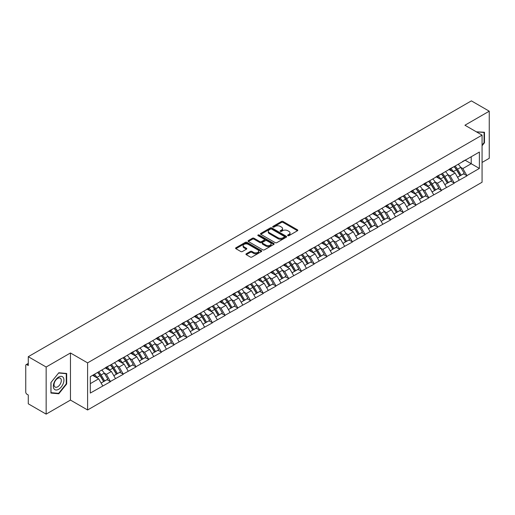 <?xml version="1.0" encoding="UTF-8"?>
<svg xmlns="http://www.w3.org/2000/svg" width="515" height="515" viewBox="0 0 515 515"><rect width="100%" height="100%" fill="white"/><g stroke="black" fill="none" stroke-linecap="round" stroke-linejoin="round"><path stroke-width="0.77" d="M287.84 235.651A0.792 0.457 0 0 0 288.96 235.651L297.47 230.739A1.133 0.657 0 0 0 297.799 230.276A1.133 0.657 0 0 0 297.47 229.812L283.05 221.489A1.133 0.657 0 0 0 281.447 221.489L272.937 226.407A0.792 0.457 0 0 0 272.705 226.729A0.792 0.457 0 0 0 272.937 227.051A0.792 0.457 0 0 0 274.064 227.051L275.165 226.413A3.624 2.092 0 0 1 280.289 226.413L281.493 227.109A3.624 2.092 0 0 1 282.555 228.589A3.624 2.092 0 0 1 281.493 230.07L280.392 230.707A0.792 0.457 0 0 0 280.154 231.029A0.792 0.457 0 0 0 280.392 231.351A0.792 0.457 0 0 0 281.512 231.351L282.613 230.714A3.624 2.092 0 0 1 287.737 230.714L288.941 231.409A3.624 2.092 0 0 1 290.003 232.889A3.624 2.092 0 0 1 288.941 234.37L287.84 235.007A0.792 0.457 0 0 0 287.608 235.329A0.792 0.457 0 0 0 287.84 235.651L287.84 235.007M246.286 253.766A1.133 0.657 0 0 0 245.958 254.23A1.133 0.657 0 0 0 246.286 254.693L250.335 257.03A1.133 0.657 0 0 0 251.932 257.03L261.388 251.571A1.133 0.657 0 0 0 261.717 251.108A1.133 0.657 0 0 0 261.388 250.651L246.968 242.327A1.133 0.657 0 0 0 245.365 242.327L235.915 247.779A1.133 0.657 0 0 0 235.58 248.243A1.133 0.657 0 0 0 235.915 248.706L240.801 251.526A1.133 0.657 0 0 0 242.404 251.526L246.447 249.189A1.133 0.657 0 0 0 246.782 248.726A1.133 0.657 0 0 0 246.447 248.269L244.026 246.865A3.032 1.751 0 0 1 243.138 245.629A3.032 1.751 0 0 1 245.005 244.013A3.032 1.751 0 0 1 248.307 244.393L257.803 249.872A3.032 1.751 0 0 1 258.691 251.108A3.032 1.751 0 0 1 256.818 252.723A3.032 1.751 0 0 1 253.515 252.35L251.932 251.436A1.133 0.657 0 0 0 250.335 251.436L246.286 253.766L246.286 254.693L250.335 252.376L250.335 251.436M70.465 352.975L46.15 367.015L28.28 356.695L471.38 100.876L489.25 111.189L464.936 125.229L482.072 135.123L87.602 362.869L70.465 352.975L70.465 400.084L87.602 409.979L87.602 362.869M275.242 242.649A1.133 0.657 0 0 0 276.845 242.649L286.295 237.19A1.133 0.657 0 0 0 286.63 236.726A1.133 0.657 0 0 0 286.295 236.263L271.881 227.939A1.133 0.657 0 0 0 270.278 227.939L260.828 233.398A1.133 0.657 0 0 0 260.493 233.862A1.133 0.657 0 0 0 260.828 234.325L275.242 242.649M258.376 235.825A0.792 0.457 0 0 1 259.18 235.934L259.18 234.995L273.838 243.46A1.133 0.657 0 0 1 274.173 243.917A1.133 0.657 0 0 1 273.838 244.38L264.388 249.839A1.133 0.657 0 0 1 262.785 249.839L248.372 241.516L248.372 240.589A1.133 0.657 0 0 0 248.037 241.052A1.133 0.657 0 0 0 248.372 241.516M248.372 240.589L252.414 238.252A1.133 0.657 0 0 1 254.017 238.252L259.863 241.632A1.133 0.657 0 0 0 261.466 241.632L264.15 240.08A1.133 0.657 0 0 0 264.478 239.617A1.133 0.657 0 0 0 264.15 239.153L258.06 235.645A0.792 0.457 0 0 1 257.828 235.316A0.792 0.457 0 0 1 258.318 234.898A0.792 0.457 0 0 1 259.18 234.995M87.602 409.979L482.072 182.239L482.072 135.123M97.618 372.448A7.731 4.461 -120 0 1 100.264 375.538L103.869 381.493L107.011 379.677L110.493 381.686L106.412 374.341L104.152 373.034M110.493 381.686L90.299 393.067L90.299 376.671L479.375 152.041L479.375 168.431L466.931 175.621L462.85 168.553L460.59 167.246M454.056 166.66A7.731 4.461 -120 0 1 456.702 169.75L460.307 175.705L463.449 173.89L466.931 175.621M466.931 175.898L454.204 182.967L450.123 175.898L447.863 174.598M441.323 174.006A7.731 4.461 -120 0 1 443.969 177.102L447.574 183.05L450.715 181.241L454.204 182.967M454.204 183.25L441.471 190.318L437.39 183.25L435.13 181.943M428.596 181.357A7.731 4.461 -120 0 1 431.242 184.454L434.847 190.402L437.988 188.587L441.471 190.318M441.471 190.602L428.744 197.67L424.663 190.602L422.403 189.295M415.863 188.709A7.731 4.461 -120 0 1 418.508 191.799L422.113 197.754L425.255 195.938L428.744 197.67M428.744 197.947L416.011 205.015L411.929 197.947L409.67 196.646M403.136 196.054A7.731 4.461 -120 0 1 405.781 199.151L409.386 205.099L412.528 203.29L416.011 205.015M416.011 205.298L403.284 212.367L399.202 205.298L396.943 203.992M390.402 203.406A7.731 4.461 -120 0 1 393.054 206.502L396.653 212.45L399.795 210.635L403.284 212.367M403.284 212.65L390.55 219.718L386.475 212.65L384.209 211.343M377.675 210.757A7.731 4.461 -120 0 1 380.321 213.847L383.926 219.802L387.068 217.987L390.55 219.718M390.55 220.002L377.823 227.064L373.742 220.002L371.482 218.695M364.942 218.103A7.731 4.461 -120 0 1 367.594 221.199L371.193 227.147L374.334 225.338L377.823 227.064M377.823 227.347L365.09 234.415L361.015 227.347L358.749 226.04M352.215 225.454A7.731 4.461 -120 0 1 354.861 228.551L358.466 234.499L361.607 232.683L365.09 234.415M365.09 234.698L352.363 241.767L348.282 234.698L346.022 233.392M339.482 232.806A7.731 4.461 -120 0 1 342.134 235.896L345.732 241.85L348.874 240.035L352.363 241.767M352.363 242.05L339.63 249.112L335.555 242.05L333.295 240.743M326.755 240.151A7.731 4.461 -120 0 1 329.4 243.247L333.005 249.196L336.147 247.387L339.63 249.112M339.63 249.395L326.903 256.464L322.821 249.395L320.562 248.095M314.028 247.503A7.731 4.461 -120 0 1 316.674 250.599L320.279 256.547L323.42 254.732L326.903 256.464M326.903 256.747L314.176 263.815L310.094 256.747L307.835 255.44M301.294 254.854A7.731 4.461 -120 0 1 303.94 257.951L307.545 263.899L310.687 262.084L314.176 263.815M314.176 264.098L301.442 271.16L297.361 264.098L295.101 262.792M288.567 262.199A7.731 4.461 -120 0 1 291.213 265.296L294.818 271.244L297.96 269.435L301.442 271.16M301.442 271.444L288.715 278.512L284.634 271.444L282.375 270.143M275.834 269.551A7.731 4.461 -120 0 1 278.48 272.647L282.085 278.596L285.226 276.78L288.715 278.512M288.715 278.795L275.982 285.864L271.901 278.795L269.641 277.488M263.107 276.903A7.731 4.461 -120 0 1 265.753 279.999L269.358 285.947L272.499 284.132L275.982 285.864M275.982 286.147L263.255 293.209L259.174 286.147L256.914 284.84M250.374 284.248A7.731 4.461 -120 0 1 253.02 287.344L256.625 293.293L259.766 291.484L263.255 293.209M263.255 293.492L250.522 300.56L246.44 293.492L244.181 292.192M237.647 291.599A7.731 4.461 -120 0 1 240.293 294.696L243.898 300.644L247.039 298.829L250.522 300.56M250.522 300.844L237.795 307.912L233.713 300.844L231.454 299.537M224.913 298.951A7.731 4.461 -120 0 1 227.559 302.048L231.164 307.996L234.306 306.18L237.795 307.912M237.795 308.195L225.061 315.257L220.98 308.195L218.721 306.889M212.186 306.303A7.731 4.461 -120 0 1 214.832 309.393L218.437 315.347L221.579 313.532L225.061 315.257M225.061 315.541L212.334 322.609L208.253 315.541L205.994 314.24M199.453 313.648A7.731 4.461 -120 0 1 202.105 316.744L205.704 322.693L208.845 320.877L212.334 322.609M212.334 322.892L199.601 329.96L195.526 322.892L193.26 321.585M186.726 321A7.731 4.461 -120 0 1 189.372 324.096L192.977 330.044L196.118 328.229L199.601 329.96M199.601 330.244L186.874 337.306L182.793 330.244L180.533 328.937M173.993 328.351A7.731 4.461 -120 0 1 176.645 331.441L180.244 337.396L183.385 335.58L186.874 337.306M186.874 337.589L174.141 344.657L170.066 337.589L167.8 336.289M161.266 335.696A7.731 4.461 -120 0 1 163.912 338.793L167.517 344.741L170.658 342.926L174.141 344.657M174.141 344.941L161.414 352.009L157.333 344.941L155.073 343.634M148.539 343.048A7.731 4.461 -120 0 1 151.185 346.144L154.783 352.093L157.925 350.277L161.414 352.009M161.414 352.292L148.681 359.361L144.606 352.292L142.346 350.985M135.806 350.4A7.731 4.461 -120 0 1 138.451 353.49L142.056 359.444L145.198 357.629L148.681 359.361M148.681 359.637L135.954 366.706L131.872 359.637L129.613 358.337M123.079 357.745A7.731 4.461 -120 0 1 125.724 360.841L129.329 366.789L132.471 364.981L135.954 366.706M135.954 366.989L123.227 374.057L119.145 366.989L116.886 365.682M110.345 365.096A7.731 4.461 -120 0 1 112.991 368.193L116.596 374.141L119.738 372.326L123.227 374.057M123.227 374.341L110.493 381.409M106.167 367.227L110.493 365.013M106.412 374.341L111.395 371.463L105.105 367.839M115.469 378.531L111.395 371.463M118.901 359.876L123.227 357.661M119.145 366.989L124.121 364.118L117.838 360.487M128.203 371.18L124.121 364.118M131.628 352.524L135.954 350.309M131.872 359.637L136.848 356.766L130.565 353.135M140.93 363.835L136.848 356.766M144.361 345.179L148.681 342.964M144.606 352.292L149.582 349.415L143.299 345.79M153.663 356.483L149.582 349.415M157.088 337.827L161.414 335.613M157.333 344.941L162.309 342.069L156.026 338.439M166.39 349.131L162.309 342.069M169.821 330.476L174.141 328.261M170.066 337.589L175.042 334.718L168.759 331.087M179.123 341.786L175.042 334.718M182.548 323.13L186.874 320.916M182.793 330.244L187.769 327.366L181.486 323.742M191.85 334.435L187.769 327.366M195.275 315.779L199.601 313.564M195.526 322.892L200.502 320.021L194.219 316.39M204.584 327.083L200.502 320.021M208.009 308.427L212.334 306.213M208.253 315.541L213.229 312.669L206.946 309.039M217.311 319.738L213.229 312.669M220.735 301.082L225.061 298.867M220.98 308.195L225.963 305.318L219.68 301.693M230.044 312.386L225.963 305.318M233.469 293.73L237.795 291.516M233.713 300.844L238.69 297.973L232.407 294.342M242.771 305.034L238.69 297.973M246.196 286.379L250.522 284.164M246.44 293.492L251.423 290.621L245.14 286.99M255.498 297.689L251.423 290.621M258.929 279.033L263.255 276.819M259.174 286.147L264.15 283.269L257.867 279.645M268.231 290.338L264.15 283.269M271.656 271.682L275.982 269.467M271.901 278.795L276.883 275.924L270.594 272.293M280.958 282.986L276.883 275.924M284.389 264.33L288.715 262.116M284.634 271.444L289.61 268.572L283.327 264.942M293.692 275.641L289.61 268.572M297.116 256.979L301.442 254.77M297.361 264.098L302.337 261.221L296.054 257.597M306.419 268.289L302.337 261.221M309.85 249.633L314.176 247.419M310.094 256.747L315.071 253.869L308.788 250.245M319.152 260.938L315.071 253.869M322.577 242.282L326.903 240.067M322.821 249.395L327.798 246.524L321.514 242.893M331.879 253.592L327.798 246.524M335.31 234.93L339.63 232.716M335.555 242.05L340.531 239.172L334.248 235.548M344.612 246.241L340.531 239.172M348.037 227.585L352.363 225.37M348.282 234.698L353.258 231.821L346.975 228.197M357.339 238.889L353.258 231.821M360.77 220.233L365.09 218.019M361.015 227.347L365.991 224.476L359.708 220.845M370.073 231.544L365.991 224.476M373.497 212.882L377.823 210.667M373.742 220.002L378.718 217.124L372.435 213.5M382.8 224.192L378.718 217.124M386.224 205.536L390.55 203.322M386.475 212.65L391.452 209.772L385.169 206.148M395.533 216.841L391.452 209.772M398.958 198.185L403.284 195.97M399.202 205.298L404.178 202.427L397.895 198.796M408.26 209.496L404.178 202.427M411.685 190.833L416.011 188.619M411.929 197.947L416.912 195.076L410.629 191.451M420.987 202.144L416.912 195.076M424.418 183.488L428.744 181.274M424.663 190.602L429.639 187.724L423.356 184.1M433.72 194.792L429.639 187.724M437.145 176.136L441.471 173.922M437.39 183.25L442.372 180.379L436.089 176.748M446.447 187.441L442.372 180.379M449.878 168.785L454.204 166.57M450.123 175.898L455.099 173.027L448.816 169.396M459.18 180.096L455.099 173.027M462.605 161.44L466.931 159.225M462.85 168.553L471.219 163.725L471.219 156.747L479.375 152.041M465.18 160.236L479.375 168.431M482.072 162.45L489.25 158.305L489.25 111.189M46.15 367.015L46.15 414.124L28.28 403.812L28.28 394.999L26.973 394.245A1.732 0.998 -120 0 1 25.75 392.127L25.75 365.457A1.732 0.998 -120 0 1 26.111 364.665A1.732 0.998 -120 0 1 26.973 364.749L28.28 365.508L28.28 356.695M46.15 414.124L70.465 400.084M90.299 383.643L98.661 378.815L92.623 375.326M102.743 385.883L98.661 378.815M456.522 169.892L456.927 170.124M443.795 177.244L444.194 177.475M431.061 184.589L431.467 184.821M418.335 191.941L418.734 192.172M405.601 199.292L406.007 199.524M392.874 206.637L393.273 206.869M380.141 213.989L380.546 214.221M367.414 221.341L367.819 221.572M354.681 228.686L355.086 228.924M341.954 236.037L342.359 236.269M329.22 243.389L329.626 243.621M316.493 250.734L316.899 250.972M303.76 258.086L304.165 258.318M291.033 265.437L291.439 265.669M278.306 272.783L278.705 273.021M265.573 280.134L265.978 280.366M252.846 287.486L253.245 287.718M240.112 294.831L240.518 295.069M227.385 302.183L227.785 302.414M214.652 309.534L215.058 309.766M201.925 316.88L202.331 317.118M189.192 324.231L189.597 324.463M176.465 331.583L176.87 331.815M163.731 338.928L164.137 339.166M151.004 346.28L151.41 346.511M138.271 353.631L138.677 353.863M125.544 360.983L125.95 361.215M112.811 368.328L113.216 368.56M100.084 375.68L100.489 375.911M482.072 145.751L484.473 142.752L484.473 132.252L476.375 131.834L484.068 132.464L484.068 142.636L482.072 145.127M66.673 373.472L58.8 372.77L50.927 382.561L50.927 393.061L58.8 393.769L66.673 383.971L66.673 373.472M288.155 235.767L288.941 235.31A3.624 2.092 0 0 0 290.003 233.829L290.003 232.889M282.555 228.589L282.555 229.529A3.624 2.092 0 0 1 281.493 231.01L280.707 231.467M297.458 230.746L283.05 222.435A1.133 0.657 0 0 0 281.447 222.435L273.259 227.167M286.282 237.203L271.881 228.885A1.133 0.657 0 0 0 270.278 228.885L260.841 234.331M284.293 237.055A0.792 0.457 0 0 0 284.525 236.726A0.792 0.457 0 0 0 284.293 236.404L271.637 229.098A0.792 0.457 0 0 0 270.517 229.098L269.358 229.767A3.624 2.092 0 0 0 268.296 231.248A3.624 2.092 0 0 0 269.358 232.728L278.003 237.724A3.624 2.092 0 0 0 283.134 237.724L284.293 237.055L284.293 237.994A0.792 0.457 0 0 0 284.525 237.673L284.525 236.726M268.296 231.248L268.296 232.188A3.624 2.092 0 0 0 269.358 233.668L269.358 232.728M284.293 237.994L283.134 238.664A3.624 2.092 0 0 1 278.003 238.664L269.358 233.668M248.385 241.522L252.414 239.198L252.414 238.252M264.478 239.617L264.478 240.563A1.133 0.657 0 0 1 264.15 241.026L261.466 242.571A1.133 0.657 0 0 1 259.863 242.571L254.017 239.198A1.133 0.657 0 0 0 252.414 239.198M259.18 235.934L273.826 244.393M265.933 245.134A3.032 1.751 0 0 0 269.236 245.513A3.032 1.751 0 0 0 271.102 243.898A3.032 1.751 0 0 0 270.214 242.662L266.873 240.73A1.133 0.657 0 0 0 265.27 240.73L262.586 242.275A1.133 0.657 0 0 0 262.257 242.739A1.133 0.657 0 0 0 262.586 243.202L265.933 245.134L265.933 246.073A3.032 1.751 0 0 0 269.236 246.453A3.032 1.751 0 0 0 271.102 244.837L271.102 243.898M262.257 242.739L262.257 243.685A1.133 0.657 0 0 0 262.586 244.142L262.586 243.202M265.933 246.073L262.586 244.142M258.691 251.108L258.691 252.054A3.032 1.751 0 0 1 256.818 253.67A3.032 1.751 0 0 1 253.515 253.29L251.932 252.376A1.133 0.657 0 0 0 250.335 252.376M243.138 245.629L243.138 246.576A3.032 1.751 0 0 0 244.026 247.812L244.026 246.865M246.434 249.202L244.026 247.812M261.369 251.584L246.968 243.267A1.133 0.657 0 0 0 245.365 243.267L235.928 248.713M484.068 142.52L484.473 142.752M66.268 383.733L66.673 383.971M57.97 393.286L58.8 393.769M458.196 164.266A9.463 5.465 60 0 1 460.674 167.388L457.532 169.197A9.463 5.465 -120 0 0 455.054 166.081M457.532 169.197L461.137 175.151L464.279 173.336L460.674 167.388M460.307 175.705L461.137 175.151M463.449 173.89L464.279 173.336M449.647 168.92A7.731 4.461 60 0 1 451.777 171.109M450.85 168.508A9.463 5.465 60 0 1 453.335 171.624L453.689 172.21M457.558 177.289L460.075 175.763L456.477 169.808A9.463 5.465 -120 0 0 453.992 166.693M460.075 175.763L457.526 177.231M445.469 171.617A9.463 5.465 60 0 1 447.947 174.733L444.806 176.548A9.463 5.465 -120 0 0 442.327 173.433M444.806 176.548L448.411 182.497L451.552 180.688L447.947 174.733M447.574 183.05L448.411 182.497M450.715 181.241L451.552 180.688M436.913 176.272A7.731 4.461 60 0 1 439.044 178.46M438.123 175.853A9.463 5.465 60 0 1 440.602 178.975L440.956 179.561M444.831 184.64L447.348 183.108L443.743 177.16A9.463 5.465 -120 0 0 441.265 174.044M447.348 183.108L444.799 184.582M432.735 178.963A9.463 5.465 60 0 1 435.214 182.085L432.072 183.9A9.463 5.465 -120 0 0 429.594 180.778M432.072 183.9L435.677 189.848L438.819 188.033L435.214 182.085M434.847 190.402L435.677 189.848M437.988 188.587L438.819 188.033M424.186 183.623A7.731 4.461 60 0 1 426.317 185.806M425.39 183.205A9.463 5.465 60 0 1 427.875 186.327L428.229 186.913M432.098 191.986L434.615 190.46L431.016 184.512A9.463 5.465 -120 0 0 428.531 181.389M434.615 190.46L432.066 191.934M420.008 186.314A9.463 5.465 60 0 1 422.487 189.436L419.345 191.245A9.463 5.465 -120 0 0 416.867 188.13M419.345 191.245L422.95 197.2L426.092 195.385L422.487 189.436M422.113 197.754L422.95 197.2M425.255 195.938L426.092 195.385M411.453 190.968A7.731 4.461 60 0 1 413.59 193.157M412.663 190.556A9.463 5.465 60 0 1 415.142 193.672L415.496 194.258M419.371 199.337L421.888 197.811L418.283 191.863A9.463 5.465 -120 0 0 415.805 188.741M421.888 197.811L419.339 199.279M407.275 193.666A9.463 5.465 60 0 1 409.753 196.782L406.612 198.597A9.463 5.465 -120 0 0 404.133 195.481M406.612 198.597L410.217 204.545L413.358 202.736L409.753 196.782M409.386 205.099L410.217 204.545M412.528 203.29L413.358 202.736M398.726 198.32A7.731 4.461 60 0 1 400.857 200.509M399.93 197.908A9.463 5.465 60 0 1 402.415 201.024L402.769 201.61M406.638 206.689L409.155 205.157L405.556 199.208A9.463 5.465 -120 0 0 403.071 196.093M409.155 205.157L406.605 206.631M394.548 201.017A9.463 5.465 60 0 1 397.026 204.133L393.885 205.949A9.463 5.465 -120 0 0 391.406 202.826M393.885 205.949L397.49 211.897L400.631 210.081L397.026 204.133M396.653 212.45L397.49 211.897M399.795 210.635L400.631 210.081M385.993 205.672A7.731 4.461 60 0 1 388.13 207.854M387.203 205.253A9.463 5.465 60 0 1 389.681 208.375L390.035 208.961M393.911 214.034L396.428 212.508L392.823 206.56A9.463 5.465 -120 0 0 390.344 203.438M396.428 212.508L393.878 213.982M483.566 132.175L484.068 132.464M54.043 388.889A7.5 4.332 120 0 0 61.285 386.945A7.5 4.332 120 0 0 63.229 377.456A7.5 4.332 120 0 0 55.98 379.401A7.5 4.332 120 0 0 54.043 388.889M54.526 386.527A5.137 2.968 120 0 0 55.105 387.061A5.137 2.968 120 0 0 59.882 384.666A5.137 2.968 120 0 0 60.815 378.705A5.137 2.968 120 0 0 60.236 378.165A5.137 2.968 120 0 0 55.459 380.566A5.137 2.968 120 0 0 54.526 386.527M58.633 373.002L66.268 373.684L66.268 383.855L58.633 393.344L51.004 392.662L51.004 382.49L58.62 372.989M65.759 373.388L66.268 373.684M381.815 208.363A9.463 5.465 60 0 1 384.299 211.485L381.158 213.294A9.463 5.465 -120 0 0 378.673 210.178M381.158 213.294L384.757 219.248L387.898 217.433L384.299 211.485M383.926 219.802L384.757 219.248M387.068 217.987L387.898 217.433M373.266 213.017A7.731 4.461 60 0 1 375.396 215.206M374.469 212.605A9.463 5.465 60 0 1 376.954 215.721L377.308 216.306M381.177 221.386L383.701 219.86L380.096 213.912A9.463 5.465 -120 0 0 377.617 210.79M383.701 219.86L381.145 221.328M369.088 215.714A9.463 5.465 60 0 1 371.566 218.83L368.425 220.645A9.463 5.465 -120 0 0 365.946 217.53M368.425 220.645L372.03 226.594L375.171 224.785L371.566 218.83M371.193 227.147L372.03 226.594M374.334 225.338L375.171 224.785M360.532 220.369A7.731 4.461 60 0 1 362.669 222.557M361.742 219.957A9.463 5.465 60 0 1 364.221 223.072L364.575 223.658M368.45 228.737L370.967 227.205L367.362 221.257A9.463 5.465 -120 0 0 364.884 218.141M370.967 227.205L368.418 228.679M356.354 223.066A9.463 5.465 60 0 1 358.839 226.182L355.698 227.997A9.463 5.465 -120 0 0 353.213 224.875M355.698 227.997L359.296 233.945L362.438 232.13L358.839 226.182M358.466 234.499L359.296 233.945M361.607 232.683L362.438 232.13M347.805 227.72A7.731 4.461 60 0 1 349.936 229.902M349.016 227.302A9.463 5.465 60 0 1 351.494 230.424L351.848 231.01M355.717 236.082L358.24 234.557L354.635 228.609A9.463 5.465 -120 0 0 352.157 225.486M358.24 234.557L355.691 236.031M343.627 230.411A9.463 5.465 60 0 1 346.106 233.533L342.964 235.342A9.463 5.465 -120 0 0 340.486 232.226M342.964 235.342L346.569 241.297L349.711 239.481L346.106 233.533M345.732 241.85L346.569 241.297M348.874 240.035L349.711 239.481M335.072 235.065A7.731 4.461 60 0 1 337.209 237.254M336.282 234.653A9.463 5.465 60 0 1 338.761 237.769L339.121 238.355M342.99 243.434L345.507 241.908L341.902 235.96A9.463 5.465 -120 0 0 339.424 232.838M345.507 241.908L342.958 243.376M330.894 237.763A9.463 5.465 60 0 1 333.379 240.878L330.237 242.694A9.463 5.465 -120 0 0 327.752 239.578M330.237 242.694L333.836 248.642L336.977 246.833L333.379 240.878M333.005 249.196L333.836 248.642M336.147 247.387L336.977 246.833M322.345 242.417A7.731 4.461 60 0 1 324.476 244.606M323.555 242.005A9.463 5.465 60 0 1 326.034 245.121L326.388 245.707M330.263 250.786L332.78 249.26L329.175 243.305A9.463 5.465 -120 0 0 326.697 240.19M332.78 249.26L330.231 250.728M318.167 245.114A9.463 5.465 60 0 1 320.645 248.23L317.504 250.045A9.463 5.465 -120 0 0 315.026 246.923M317.504 250.045L321.109 255.994L324.25 254.178L320.645 248.23M320.279 256.547L321.109 255.994M323.42 254.732L324.25 254.178M309.618 249.769A7.731 4.461 60 0 1 311.749 251.957M310.822 249.35A9.463 5.465 60 0 1 313.3 252.472L313.661 253.058M317.53 258.131L320.047 256.605L316.442 250.657A9.463 5.465 -120 0 0 313.963 247.535M320.047 256.605L317.498 258.079M305.44 252.459A9.463 5.465 60 0 1 307.918 255.582L304.777 257.391A9.463 5.465 -120 0 0 302.299 254.275M304.777 257.391L308.382 263.345L311.524 261.53L307.918 255.582M307.545 263.899L308.382 263.345M310.687 262.084L311.524 261.53M296.885 257.114A7.731 4.461 60 0 1 299.015 259.303M298.095 256.702A9.463 5.465 60 0 1 300.573 259.818L300.927 260.41M304.803 265.483L307.32 263.957L303.715 258.009A9.463 5.465 -120 0 0 301.236 254.886M307.32 263.957L304.771 265.431M292.707 259.811A9.463 5.465 60 0 1 295.185 262.927L292.044 264.742A9.463 5.465 -120 0 0 289.565 261.626M292.044 264.742L295.649 270.69L298.79 268.882L295.185 262.927M294.818 271.244L295.649 270.69M297.96 269.435L298.79 268.882M284.158 264.465A7.731 4.461 60 0 1 286.289 266.654M285.361 264.053A9.463 5.465 60 0 1 287.84 267.169L288.2 267.755M292.069 272.834L294.586 271.308L290.981 265.354A9.463 5.465 -120 0 0 288.503 262.238M294.586 271.308L292.037 272.776M279.98 267.163A9.463 5.465 60 0 1 282.458 270.278L279.317 272.094A9.463 5.465 -120 0 0 276.838 268.972M279.317 272.094L282.922 278.042L286.063 276.227L282.458 270.278M282.085 278.596L282.922 278.042M285.226 276.78L286.063 276.227M271.424 271.817A7.731 4.461 60 0 1 273.555 274.006M272.635 271.399A9.463 5.465 60 0 1 275.113 274.521L275.467 275.107M279.342 280.179L281.86 278.654L278.255 272.705A9.463 5.465 -120 0 0 275.776 269.59M281.86 278.654L279.31 280.128M267.246 274.508A9.463 5.465 60 0 1 269.725 277.63L266.583 279.445A9.463 5.465 -120 0 0 264.105 276.323M266.583 279.445L270.188 285.394L273.33 283.578L269.725 277.63M269.358 285.947L270.188 285.394M272.499 284.132L273.33 283.578M258.697 279.162A7.731 4.461 60 0 1 260.828 281.351M259.901 278.75A9.463 5.465 60 0 1 262.386 281.866L262.74 282.458M266.609 287.531L269.126 286.005L265.528 280.057A9.463 5.465 -120 0 0 263.043 276.935M269.126 286.005L266.577 287.479M254.519 281.86A9.463 5.465 60 0 1 256.998 284.975L253.856 286.791A9.463 5.465 -120 0 0 251.378 283.675M253.856 286.791L257.461 292.739L260.603 290.93L256.998 284.975M256.625 293.293L257.461 292.739M259.766 291.484L260.603 290.93M245.964 286.514A7.731 4.461 60 0 1 248.101 288.703M247.174 286.102A9.463 5.465 60 0 1 249.653 289.218L250.007 289.803M253.882 294.883L256.399 293.357L252.794 287.402A9.463 5.465 -120 0 0 250.316 284.286M256.399 293.357L253.85 294.825M241.786 289.211A9.463 5.465 60 0 1 244.265 292.327L241.123 294.142A9.463 5.465 -120 0 0 238.645 291.02M241.123 294.142L244.728 300.091L247.87 298.275L244.265 292.327M243.898 300.644L244.728 300.091M247.039 298.829L247.87 298.275M233.237 293.865A7.731 4.461 60 0 1 235.368 296.054M234.441 293.447A9.463 5.465 60 0 1 236.926 296.569L237.28 297.155M241.149 302.228L243.666 300.702L240.067 294.754A9.463 5.465 -120 0 0 237.582 291.638M243.666 300.702L241.117 302.176M229.059 296.556A9.463 5.465 60 0 1 231.538 299.678L228.396 301.494A9.463 5.465 -120 0 0 225.918 298.372M228.396 301.494L232.001 307.442L235.143 305.627L231.538 299.678M231.164 307.996L232.001 307.442M234.306 306.18L235.143 305.627M220.504 301.211A7.731 4.461 60 0 1 222.641 303.399M221.714 300.799A9.463 5.465 60 0 1 224.192 303.914L224.546 304.507M228.422 309.579L230.939 308.054L227.334 302.105A9.463 5.465 -120 0 0 224.855 298.983M230.939 308.054L228.39 309.528M216.326 303.908A9.463 5.465 60 0 1 218.811 307.024L215.663 308.839A9.463 5.465 -120 0 0 213.184 305.723M215.663 308.839L219.268 314.787L222.409 312.978L218.811 307.024M218.437 315.347L219.268 314.787M221.579 313.532L222.409 312.978M207.777 308.562A7.731 4.461 60 0 1 209.908 310.751M208.981 308.15A9.463 5.465 60 0 1 211.465 311.266L211.82 311.852M215.688 316.931L218.206 315.405L214.607 309.451A9.463 5.465 -120 0 0 212.122 306.335M218.206 315.405L215.656 316.873M203.599 311.26A9.463 5.465 60 0 1 206.077 314.375L202.936 316.191A9.463 5.465 -120 0 0 200.457 313.069M202.936 316.191L206.541 322.139L209.682 320.324L206.077 314.375M205.704 322.693L206.541 322.139M208.845 320.877L209.682 320.324M195.043 315.914A7.731 4.461 60 0 1 197.181 318.103M196.254 315.495A9.463 5.465 60 0 1 198.732 318.618L199.086 319.203M202.962 324.276L205.479 322.751L201.874 316.802A9.463 5.465 -120 0 0 199.395 313.687M205.479 322.751L202.929 324.225M190.865 318.605A9.463 5.465 60 0 1 193.35 321.727L190.209 323.542A9.463 5.465 -120 0 0 187.724 320.42M190.209 323.542L193.807 329.491L196.949 327.675L193.35 321.727M192.977 330.044L193.807 329.491M196.118 328.229L196.949 327.675M182.316 323.259A7.731 4.461 60 0 1 184.447 325.448M183.527 322.847A9.463 5.465 60 0 1 186.005 325.963L186.359 326.555M190.228 331.628L192.752 330.102L189.147 324.154A9.463 5.465 -120 0 0 186.668 321.032M192.752 330.102L190.202 331.576M178.139 325.956A9.463 5.465 60 0 1 180.617 329.079L177.475 330.888A9.463 5.465 -120 0 0 174.997 327.772M177.475 330.888L181.08 336.842L184.222 335.027L180.617 329.079M180.244 337.396L181.08 336.842M183.385 335.58L184.222 335.027M169.583 330.611A7.731 4.461 60 0 1 171.72 332.799M170.793 330.199A9.463 5.465 60 0 1 173.272 333.314L173.626 333.9M177.501 338.979L180.018 337.454L176.413 331.499A9.463 5.465 -120 0 0 173.935 328.383M180.018 337.454L177.469 338.922M165.405 333.308A9.463 5.465 60 0 1 167.89 336.424L164.749 338.239A9.463 5.465 -120 0 0 162.264 335.123M164.749 338.239L168.347 344.187L171.489 342.372L167.89 336.424M167.517 344.741L168.347 344.187M170.658 342.926L171.489 342.372M156.856 337.962A7.731 4.461 60 0 1 158.987 340.151M158.066 337.544A9.463 5.465 60 0 1 160.545 340.666L160.899 341.252M164.768 346.325L167.291 344.799L163.686 338.851A9.463 5.465 -120 0 0 161.208 335.735M167.291 344.799L164.742 346.273M152.678 340.653A9.463 5.465 60 0 1 155.157 343.775L152.015 345.591A9.463 5.465 -120 0 0 149.537 342.469M152.015 345.591L155.62 351.539L158.762 349.724L155.157 343.775M154.783 352.093L155.62 351.539M157.925 350.277L158.762 349.724M144.123 345.314A7.731 4.461 60 0 1 146.26 347.496M145.333 344.896A9.463 5.465 60 0 1 147.811 348.018L148.172 348.603M152.041 353.676L154.558 352.151L150.953 346.202A9.463 5.465 -120 0 0 148.475 343.08M154.558 352.151L152.009 353.625M139.945 348.005A9.463 5.465 60 0 1 142.43 351.127L139.288 352.936A9.463 5.465 -120 0 0 136.803 349.82M139.288 352.936L142.887 358.891L146.035 357.075L142.43 351.127M142.056 359.444L142.887 358.891M145.198 357.629L146.035 357.075M131.396 352.659A7.731 4.461 60 0 1 133.527 354.848M132.606 352.247A9.463 5.465 60 0 1 135.085 355.363L135.439 355.949M139.314 361.028L141.831 359.502L138.226 353.548A9.463 5.465 -120 0 0 135.748 350.432M141.831 359.502L139.282 360.97M127.218 355.356A9.463 5.465 60 0 1 129.696 358.472L126.555 360.288A9.463 5.465 -120 0 0 124.076 357.172M126.555 360.288L130.16 366.236L133.301 364.42L129.696 358.472M129.329 366.789L130.16 366.236M132.471 364.981L133.301 364.42M118.669 360.011A7.731 4.461 60 0 1 120.8 362.2M119.873 359.592A9.463 5.465 60 0 1 122.351 362.715L122.712 363.3M126.581 368.373L129.098 366.847L125.493 360.899A9.463 5.465 -120 0 0 123.014 357.783M129.098 366.847L126.548 368.322M114.491 362.702A9.463 5.465 60 0 1 116.969 365.824L113.828 367.639A9.463 5.465 -120 0 0 111.349 364.517M113.828 367.639L117.433 373.587L120.574 371.772L116.969 365.824M116.596 374.141L117.433 373.587M119.738 372.326L120.574 371.772M105.936 367.362A7.731 4.461 60 0 1 108.066 369.545M107.146 366.944A9.463 5.465 60 0 1 109.624 370.066L109.978 370.652M113.854 375.725L116.371 374.199L112.766 368.251A9.463 5.465 -120 0 0 110.287 365.129M116.371 374.199L113.821 375.673M101.758 370.053A9.463 5.465 60 0 1 104.236 373.175L101.094 374.984A9.463 5.465 -120 0 0 98.616 371.869M101.094 374.984L104.7 380.939L107.841 379.124L104.236 373.175M103.869 381.493L104.7 380.939M107.011 379.677L107.841 379.124M93.415 374.875A7.731 4.461 60 0 1 95.339 376.896M94.412 374.296A9.463 5.465 60 0 1 96.891 377.411L97.251 377.997M101.12 383.076L103.637 381.551L100.039 375.596A9.463 5.465 -120 0 0 97.554 372.48M103.637 381.551L101.088 383.018M28.28 363.996L26.973 364.749M288.941 235.31L288.941 234.37M280.392 231.351L280.392 230.707M281.493 231.01L281.493 230.07M272.937 227.051L272.937 226.407M281.447 222.435L281.447 221.489M283.05 222.435L283.05 221.489M297.47 230.739L297.47 229.812M260.828 234.325L260.828 233.398M270.278 228.885L270.278 227.939M271.881 228.885L271.881 227.939M286.295 237.19L286.295 236.263M278.003 238.664L278.003 237.724M283.134 238.664L283.134 237.724M254.017 239.198L254.017 238.252M259.863 242.571L259.863 241.632M261.466 242.571L261.466 241.632M264.15 241.026L264.15 240.08M273.838 244.38L273.838 243.46M251.932 252.376L251.932 251.436M253.515 253.29L253.515 252.35M246.447 249.189L246.447 248.269M235.915 248.706L235.915 247.779M245.365 243.267L245.365 242.327M246.968 243.267L246.968 242.327M261.388 251.571L261.388 250.651M456.477 169.808L453.335 171.624M443.743 177.16L440.602 178.975M431.016 184.512L427.875 186.327M418.283 191.863L415.142 193.672M405.556 199.208L402.415 201.024M392.823 206.56L389.681 208.375M380.096 213.912L376.954 215.721M367.362 221.257L364.221 223.072M354.635 228.609L351.494 230.424M341.902 235.96L338.761 237.769M329.175 243.305L326.034 245.121M316.442 250.657L313.3 252.472M303.715 258.009L300.573 259.818M290.981 265.354L287.84 267.169M278.255 272.705L275.113 274.521M265.528 280.057L262.386 281.866M252.794 287.402L249.653 289.218M240.067 294.754L236.926 296.569M227.334 302.105L224.192 303.914M214.607 309.451L211.465 311.266M201.874 316.802L198.732 318.618M189.147 324.154L186.005 325.963M176.413 331.499L173.272 333.314M163.686 338.851L160.545 340.666M150.953 346.202L147.811 348.018M138.226 353.548L135.085 355.363M125.493 360.899L122.351 362.715M112.766 368.251L109.624 370.066M100.039 375.596L96.891 377.411M28.28 363.41L26.111 364.665"/></g></svg>
